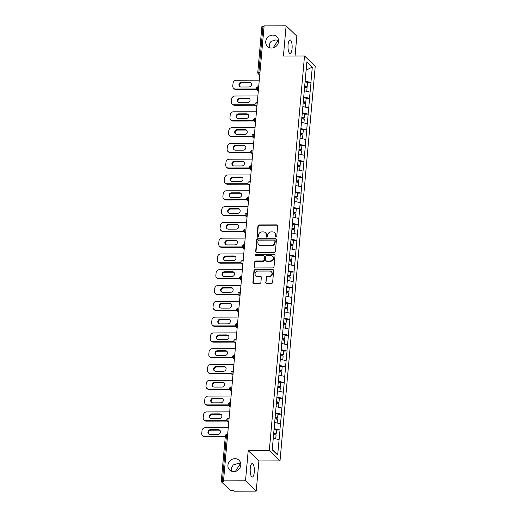 <?xml version="1.0" encoding="UTF-8"?>
<svg xmlns="http://www.w3.org/2000/svg" width="517" height="517" viewBox="0 0 517 517"><rect width="100%" height="100%" fill="white"/><g stroke="black" fill="none" stroke-linecap="round" stroke-linejoin="round"><path stroke-width="0.78" d="M235.384 471.439L240.289 463.82L237.872 463.549L233.219 464.964L231.286 468.396L231.842 471.336M234.931 458.682A6.76 6.165 -46.2 0 0 228.54 462.889A6.76 6.165 -46.2 0 0 229.677 470.037A6.76 6.165 -46.2 0 0 233.774 471.64A6.76 6.165 -46.2 0 0 240.166 467.433A6.76 6.165 -46.2 0 0 239.035 460.285A6.76 6.165 -46.2 0 0 234.931 458.682M273.189 47.842L278.094 40.229L275.671 39.951L271.024 41.373L269.086 44.805L269.641 47.745M272.737 35.091A6.76 6.165 -46.2 0 0 266.345 39.298A6.76 6.165 -46.2 0 0 267.483 46.446A6.76 6.165 -46.2 0 0 271.58 48.049A6.76 6.165 -46.2 0 0 277.972 43.842A6.76 6.165 -46.2 0 0 276.834 36.694A6.76 6.165 -46.2 0 0 272.737 35.091M275.975 237.122A0.724 0.659 -46.2 0 0 276.731 236.424L277.668 225.864A1.034 0.944 -46.2 0 0 276.776 224.876L259.023 224.914A1.034 0.944 -46.2 0 0 257.951 225.91L257.007 236.469A0.724 0.659 -46.2 0 0 257.634 237.161A0.724 0.659 -46.2 0 0 258.39 236.463L258.513 235.099A3.315 3.024 -46.2 0 1 261.951 231.913L263.431 231.907A3.315 3.024 -46.2 0 1 266.3 235.08L266.177 236.45A0.724 0.659 -46.2 0 0 266.804 237.141A0.724 0.659 -46.2 0 0 267.56 236.443L267.683 235.08A3.315 3.024 -46.2 0 1 271.121 231.894L272.601 231.887A3.315 3.024 -46.2 0 1 275.471 235.061L275.348 236.431A0.724 0.659 -46.2 0 0 275.975 237.122M240.741 463.659L240.289 463.82L240.78 463.943M250.267 468.357A6.76 2.081 -90.1 0 1 252.251 463.516A6.76 2.081 -90.1 0 1 254.267 472.189A6.76 2.081 -90.1 0 1 252.283 477.029A6.76 2.081 -90.1 0 1 250.267 468.357M278.547 40.061L278.094 40.229L278.585 40.352M288.072 44.766A6.76 2.081 -90.1 0 1 290.056 39.925A6.76 2.081 -90.1 0 1 292.073 48.598A6.76 2.081 -90.1 0 1 290.089 53.438A6.76 2.081 -90.1 0 1 288.072 44.766M265.68 282.379A1.034 0.944 -46.2 0 0 266.572 283.368L271.554 283.355A1.034 0.944 -46.2 0 0 272.627 282.36L273.674 270.637A1.034 0.944 -46.2 0 0 272.776 269.641L255.03 269.68A1.034 0.944 -46.2 0 0 253.957 270.675L252.91 282.405A1.034 0.944 -46.2 0 0 253.808 283.394L259.818 283.381A1.034 0.944 -46.2 0 0 260.898 282.385L261.344 277.37A1.034 0.944 -46.2 0 0 260.445 276.375L257.466 276.382A2.772 2.527 -46.2 0 1 255.314 272.789A2.772 2.527 -46.2 0 1 257.938 271.063L269.622 271.044A2.772 2.527 -46.2 0 1 271.768 274.63A2.772 2.527 -46.2 0 1 269.15 276.356L267.199 276.362A1.034 0.944 -46.2 0 0 266.126 277.358L265.99 282.676A1.034 0.944 -46.2 0 0 266.119 283.251M248.205 450.656L245.51 480.829L223.512 480.875L264.116 25.895L286.114 25.85L283.426 56.017L304.519 55.978L269.299 450.617L248.205 450.656L258.914 460.931L280.014 460.893L269.299 450.617M274.314 252.451A1.034 0.944 -46.2 0 0 275.387 251.456L276.433 239.733A1.034 0.944 -46.2 0 0 275.535 238.738L257.789 238.776A1.034 0.944 -46.2 0 0 256.716 239.772L255.669 251.495A1.034 0.944 -46.2 0 0 256.568 252.49L274.314 252.451M275.057 255.185L274.01 266.908A1.034 0.944 -46.2 0 1 272.931 267.903L255.185 267.942A1.034 0.944 -46.2 0 1 254.286 266.953L254.739 261.932A1.034 0.944 -46.2 0 1 255.812 260.936L263.011 260.923A1.034 0.944 -46.2 0 0 264.084 259.928L264.381 256.594A1.034 0.944 -46.2 0 0 263.483 255.605L255.993 255.618A0.724 0.659 -46.2 0 1 255.43 254.681A0.724 0.659 -46.2 0 1 256.115 254.228L274.159 254.19A1.034 0.944 -46.2 0 1 275.057 255.185M280.014 460.893L315.234 66.254L304.519 55.978M276.53 430.06L279.904 429.963L274.023 428.632M280.001 430.054L277.668 455.018L272.233 449.803L306.859 61.846L312.294 67.061L310.917 82.5L305.03 81.169M307.537 82.597L310.917 82.5M311.008 82.591L309.509 98.295L303.621 96.963M306.129 98.392L309.509 98.295M309.599 98.385L308.1 114.089L302.212 112.758M304.72 114.186L308.1 114.089M308.19 114.179L306.684 129.883L300.804 128.552M303.311 129.98L306.684 129.883M306.781 129.974L305.276 145.678L299.395 144.346M301.902 145.775L305.276 145.678M305.373 145.768L303.867 161.472L297.986 160.141M300.493 161.569L303.867 161.472M303.964 161.556L302.458 177.26L296.577 175.935M299.084 177.357L302.458 177.26M302.555 177.35L301.049 193.054L295.168 191.729M297.669 193.151L301.049 193.054M301.14 193.145L299.64 208.849L293.759 207.524M296.26 208.946L299.64 208.849M299.731 208.939L298.231 224.643L292.344 223.312M294.852 224.74L298.231 224.643M298.322 224.733L296.823 240.437L290.935 239.106M293.443 240.534L296.823 240.437M296.913 240.528L295.414 256.232L289.526 254.9M292.034 256.329L295.414 256.232M295.504 256.322L293.999 272.026L288.118 270.695M290.625 272.123L293.999 272.026M294.095 272.116L292.59 287.82L286.709 286.489M289.216 287.917L292.59 287.82M292.687 287.911L291.181 303.615L285.3 302.283M287.807 303.712L291.181 303.615M291.278 303.699L289.772 319.403L283.891 318.078M286.399 319.5L289.772 319.403M289.869 319.493L288.363 335.197L282.482 333.872M284.983 335.294L288.363 335.197M288.454 335.287L286.954 350.991L281.067 349.666M283.575 351.088L286.954 350.991M287.045 351.082L285.546 366.786L279.658 365.454M282.166 366.883L285.546 366.786M285.636 366.876L284.137 382.58L278.249 381.249M280.757 382.677L284.137 382.58M284.227 382.67L282.728 398.374L276.841 397.043M279.348 398.471L282.728 398.374M282.818 398.465L281.313 414.169L275.432 412.837M277.939 414.266L281.313 414.169M281.41 414.259L279.904 429.963M280.46 423.785L274.676 422.479M281.868 407.991L276.084 406.685M283.277 392.196L277.493 390.891M284.686 376.402L278.902 375.096M286.095 360.608L280.311 359.302M287.504 344.82L281.72 343.508M288.913 329.025L283.129 327.713M290.321 313.231L284.537 311.925M291.73 297.437L285.953 296.131M293.145 281.642L287.362 280.337M294.554 265.848L288.77 264.542M295.963 250.054L290.179 248.748M297.372 234.259L291.588 232.954M298.781 218.465L292.997 217.159M300.19 202.677L294.406 201.365M301.598 186.883L295.814 185.571M303.007 171.088L297.223 169.783M304.416 155.294L298.639 153.988M305.831 139.5L300.047 138.194M307.24 123.705L301.456 122.4M308.649 107.911L302.865 106.605M310.058 92.116L304.274 90.811M264.077 26.348L262.979 26.348L258.888 72.212L259.986 72.206M261.938 26.8A1.583 0.427 5.1 0 1 261.867 26.658A1.583 0.427 5.1 0 1 262.979 26.348M312.294 67.061L306.116 70.202M295.058 55.998L296.829 36.125L286.114 25.85M245.51 480.829L256.225 491.105L234.227 491.15L233.755 490.698L232.152 490.704A1.583 0.427 -174.9 0 1 230.175 490.258L221.334 481.779A1.583 0.427 -174.9 0 1 221.263 481.637A1.583 0.427 -174.9 0 1 222.375 481.327L223.977 481.321L223.512 480.875M256.225 491.105L258.914 460.931M279.044 439.579L273.267 438.274M277.668 455.018L272.285 449.267M275.723 237.07A0.724 0.659 -46.2 0 1 275.658 236.728L275.781 235.364A3.315 3.024 -46.2 0 0 274.921 232.973L274.611 232.676M265.441 232.695L265.751 232.993A3.315 3.024 -46.2 0 1 266.61 235.384L266.488 236.747A0.724 0.659 -46.2 0 0 266.552 237.09M277.539 225.289A1.034 0.944 -46.2 0 0 277.086 225.173L259.34 225.212A1.034 0.944 -46.2 0 0 258.261 226.207L257.324 236.767A0.724 0.659 -46.2 0 0 257.382 237.109M276.304 239.151A1.034 0.944 -46.2 0 0 275.852 239.035L258.099 239.074A1.034 0.944 -46.2 0 0 257.027 240.069L255.98 251.798A1.034 0.944 -46.2 0 0 256.109 252.374M274.954 240.825A0.724 0.659 -46.2 0 0 274.327 240.134L258.752 240.166A0.724 0.659 -46.2 0 0 257.996 240.864L257.867 242.305A3.315 3.024 -46.2 0 0 260.742 245.478L271.386 245.452A3.315 3.024 -46.2 0 0 274.824 242.266L274.954 240.825L275.27 241.122A0.724 0.659 -46.2 0 0 275.083 240.605L274.766 240.302M258.726 244.69L259.043 244.987A3.315 3.024 -46.2 0 0 261.053 245.775L260.742 245.478M275.27 241.122L275.141 242.563A3.315 3.024 -46.2 0 1 271.703 245.756L261.053 245.775M264.109 255.85L264.426 256.148A1.034 0.944 -46.2 0 1 264.691 256.897L264.394 260.225A1.034 0.944 -46.2 0 1 263.321 261.221L256.122 261.234A1.034 0.944 -46.2 0 0 255.049 262.229L254.603 267.25A1.034 0.944 -46.2 0 0 254.732 267.825M274.921 254.61A1.034 0.944 -46.2 0 0 274.469 254.493L256.426 254.526A0.724 0.659 -46.2 0 0 255.734 255.566M270.475 260.904A2.772 2.527 -46.2 0 0 272.633 256.245A2.772 2.527 -46.2 0 0 270.953 255.592L266.837 255.598A1.034 0.944 -46.2 0 0 265.764 256.594L265.467 259.922A1.034 0.944 -46.2 0 0 266.358 260.917L270.792 261.208A2.772 2.527 -46.2 0 0 272.944 256.548L272.633 256.245M265.732 260.665L266.042 260.969A1.034 0.944 -46.2 0 0 266.675 261.214L266.358 260.917M270.792 261.208L266.675 261.214M271.302 271.696L271.619 272A2.772 2.527 -46.2 0 1 269.46 276.66L267.515 276.66A1.034 0.944 -46.2 0 0 266.436 277.655L265.99 282.676M255.779 275.723L256.096 276.026A2.772 2.527 -46.2 0 0 257.776 276.679L257.466 276.382M261.214 276.789A1.034 0.944 -46.2 0 0 260.755 276.673L257.776 276.679M273.545 270.061A1.034 0.944 -46.2 0 0 273.092 269.945L255.34 269.977A1.034 0.944 -46.2 0 0 254.267 270.979L253.22 282.702A1.034 0.944 -46.2 0 0 253.356 283.277M259.275 80.174L236.308 80.225A3.167 2.889 -46.2 0 0 233.025 83.269L232.779 86.003A3.167 2.889 -46.2 0 0 235.519 89.034L235.991 89.48L256.703 89.441M235.991 89.48A3.167 2.889 133.8 0 1 234.065 88.73L233.6 88.278M239.823 86.61A2.482 2.262 133.8 0 1 241.969 82.688L249.801 82.668A2.482 2.262 133.8 0 1 251.055 83.05M235.519 89.034L256.451 88.989M249.336 82.222A2.482 2.262 133.8 0 1 251.256 85.434A2.482 2.262 133.8 0 1 248.91 86.979L241.077 86.998A2.482 2.262 133.8 0 1 239.151 83.78A2.482 2.262 133.8 0 1 241.504 82.235L249.336 82.222L249.801 82.668M304.623 85.79L307.201 86.345L307.55 82.449L304.965 81.893M304.578 86.261L306.523 86.675L307.201 86.345M304.603 87.127L307.085 87.657L306.755 91.373M257.86 95.968L234.899 96.02A3.167 2.889 -46.2 0 0 231.616 99.064L231.37 101.797A3.167 2.889 -46.2 0 0 234.111 104.828L234.582 105.274L255.295 105.229M234.582 105.274A3.167 2.889 133.8 0 1 232.656 104.524L232.191 104.072M238.415 102.405A2.482 2.262 133.8 0 1 240.56 98.482L248.393 98.463A2.482 2.262 133.8 0 1 249.646 98.844M234.111 104.828L255.043 104.783M247.927 98.017A2.482 2.262 133.8 0 1 249.847 101.229A2.482 2.262 133.8 0 1 247.501 102.773L239.668 102.786A2.482 2.262 133.8 0 1 237.742 99.574A2.482 2.262 133.8 0 1 240.088 98.03L247.927 98.017L248.393 98.463M303.208 101.584L305.793 102.14L306.142 98.236L303.557 97.687M303.169 102.056L305.114 102.469L305.793 102.14M303.195 102.922L305.676 103.452L305.347 107.168M256.451 111.762L233.49 111.808A3.167 2.889 -46.2 0 0 230.201 114.852L229.962 117.585A3.167 2.889 -46.2 0 0 232.702 120.616L233.173 121.068L253.886 121.023M233.173 121.068A3.167 2.889 133.8 0 1 231.248 120.319L230.782 119.866M237.006 118.199A2.482 2.262 133.8 0 1 239.151 114.276L246.984 114.257A2.482 2.262 133.8 0 1 248.238 114.638M232.702 120.616L253.634 120.577M246.519 113.811A2.482 2.262 133.8 0 1 248.438 117.023A2.482 2.262 133.8 0 1 246.092 118.567L238.259 118.58A2.482 2.262 133.8 0 1 236.334 115.369A2.482 2.262 133.8 0 1 238.68 113.824L246.519 113.811L246.984 114.257M301.799 117.378L304.384 117.934L304.733 114.031L302.148 113.481M301.76 117.85L303.705 118.264L304.384 117.934M301.786 118.716L304.267 119.246L303.938 122.962M255.043 127.557L232.081 127.602A3.167 2.889 -46.2 0 0 228.792 130.646L228.553 133.38A3.167 2.889 -46.2 0 0 231.293 136.41L231.758 136.863L252.477 136.818M231.758 136.863A3.167 2.889 133.8 0 1 229.839 136.113L229.374 135.661M235.597 133.993A2.482 2.262 133.8 0 1 237.742 130.071L245.575 130.051A2.482 2.262 133.8 0 1 246.829 130.433M231.293 136.41L252.225 136.372M245.11 129.599A2.482 2.262 133.8 0 1 247.029 132.817A2.482 2.262 133.8 0 1 244.683 134.362L236.844 134.375A2.482 2.262 133.8 0 1 234.925 131.163A2.482 2.262 133.8 0 1 237.271 129.618L245.11 129.599L245.575 130.051M300.39 133.173L302.975 133.722L303.324 129.825L300.739 129.276M300.351 133.638L302.29 134.058L302.975 133.722M300.377 134.51L302.859 135.04L302.529 138.756M253.634 143.351L230.666 143.396A3.167 2.889 -46.2 0 0 227.383 146.44L227.137 149.174A3.167 2.889 -46.2 0 0 229.884 152.205L230.349 152.657L251.068 152.612M230.349 152.657A3.167 2.889 133.8 0 1 228.43 151.901L227.965 151.455M234.182 149.788A2.482 2.262 133.8 0 1 236.334 145.859L244.166 145.846A2.482 2.262 133.8 0 1 245.42 146.227M229.884 152.205L250.816 152.16M243.694 145.393A2.482 2.262 133.8 0 1 245.62 148.612A2.482 2.262 133.8 0 1 243.274 150.156L235.435 150.169A2.482 2.262 133.8 0 1 233.516 146.957A2.482 2.262 133.8 0 1 235.862 145.413L243.694 145.393L244.166 145.846M298.981 148.967L301.566 149.516L301.915 145.62L299.33 145.07M298.942 149.432L300.881 149.852L301.566 149.516M298.962 150.305L301.45 150.835L301.12 154.544M252.225 159.146L229.257 159.191A3.167 2.889 -46.2 0 0 225.974 162.235L225.729 164.968A3.167 2.889 -46.2 0 0 228.475 167.999L228.941 168.452L249.653 168.406M228.941 168.452A3.167 2.889 133.8 0 1 227.021 167.695L226.549 167.25M232.773 165.582A2.482 2.262 133.8 0 1 234.918 161.653L242.757 161.64A2.482 2.262 133.8 0 1 244.011 162.021M228.475 167.999L249.407 167.954M242.286 161.188A2.482 2.262 133.8 0 1 244.211 164.4A2.482 2.262 133.8 0 1 241.866 165.951L234.027 165.963A2.482 2.262 133.8 0 1 232.107 162.752A2.482 2.262 133.8 0 1 234.453 161.207L242.286 161.188L242.757 161.64M297.572 164.761L300.157 165.311L300.506 161.414L297.921 160.865M297.534 165.227L299.472 165.64L300.157 165.311M297.553 166.099L300.041 166.629L299.705 170.339M250.816 174.94L227.848 174.985A3.167 2.889 -46.2 0 0 224.565 178.029L224.32 180.763A3.167 2.889 -46.2 0 0 227.066 183.793L227.532 184.246L248.244 184.201M227.532 184.246A3.167 2.889 133.8 0 1 225.612 183.49L225.141 183.044M231.364 181.377A2.482 2.262 133.8 0 1 233.51 177.447L241.349 177.434A2.482 2.262 133.8 0 1 242.602 177.816M227.066 183.793L247.998 183.748M240.877 176.982A2.482 2.262 133.8 0 1 242.803 180.194A2.482 2.262 133.8 0 1 240.457 181.738L232.618 181.758A2.482 2.262 133.8 0 1 230.698 178.546A2.482 2.262 133.8 0 1 233.044 177.001L240.877 176.982L241.349 177.434M296.163 180.556L298.748 181.105L299.097 177.208L296.512 176.659M296.118 181.021L298.063 181.435L298.748 181.105M296.144 181.894L298.632 182.423L298.296 186.133M249.407 190.734L226.44 190.779A3.167 2.889 -46.2 0 0 223.157 193.823L222.911 196.557A3.167 2.889 -46.2 0 0 225.658 199.588L226.123 200.034L246.835 199.995M226.123 200.034A3.167 2.889 133.8 0 1 224.204 199.284L223.732 198.838M229.955 197.171A2.482 2.262 133.8 0 1 232.101 193.242L239.94 193.229A2.482 2.262 133.8 0 1 241.193 193.61M225.658 199.588L246.59 199.543M239.468 192.776A2.482 2.262 133.8 0 1 241.394 195.988A2.482 2.262 133.8 0 1 239.041 197.533L231.209 197.552A2.482 2.262 133.8 0 1 229.29 194.34A2.482 2.262 133.8 0 1 231.635 192.796L239.468 192.776L239.94 193.229M294.755 196.35L297.34 196.899L297.689 193.003L295.104 192.447M294.709 196.815L296.655 197.229L297.34 196.899M294.735 197.688L297.217 198.218L296.887 201.927M247.998 206.522L225.031 206.574A3.167 2.889 -46.2 0 0 221.748 209.618L221.502 212.351A3.167 2.889 -46.2 0 0 224.242 215.382L224.714 215.828L245.426 215.789M224.714 215.828A3.167 2.889 133.8 0 1 222.795 215.078L222.323 214.633M228.546 212.965A2.482 2.262 133.8 0 1 230.692 209.036L238.531 209.017A2.482 2.262 133.8 0 1 239.778 209.404M224.242 215.382L245.174 215.337M238.059 208.571A2.482 2.262 133.8 0 1 239.978 211.783A2.482 2.262 133.8 0 1 237.633 213.327L229.8 213.347A2.482 2.262 133.8 0 1 227.881 210.128A2.482 2.262 133.8 0 1 230.227 208.584L238.059 208.571L238.531 209.017M293.346 212.138L295.931 212.694L296.273 208.797L293.695 208.241M293.301 212.61L295.246 213.023L295.931 212.694M293.326 213.476L295.808 214.012L295.478 217.722M246.59 222.316L223.622 222.368A3.167 2.889 -46.2 0 0 220.339 225.412L220.093 228.146A3.167 2.889 -46.2 0 0 222.833 231.177L223.305 231.622L244.018 231.584M223.305 231.622A3.167 2.889 133.8 0 1 221.379 230.873L220.914 230.42M227.137 228.753A2.482 2.262 133.8 0 1 229.283 224.83L237.116 224.811A2.482 2.262 133.8 0 1 238.369 225.192M222.833 231.177L243.766 231.131M236.65 224.365A2.482 2.262 133.8 0 1 238.57 227.577A2.482 2.262 133.8 0 1 236.224 229.121L228.391 229.141A2.482 2.262 133.8 0 1 226.465 225.923A2.482 2.262 133.8 0 1 228.818 224.378L236.65 224.365L237.116 224.811M291.937 227.932L294.516 228.488L294.864 224.591L292.279 224.035M291.892 228.404L293.837 228.818L294.516 228.488M291.918 229.27L294.399 229.8L294.07 233.516M245.174 238.111L222.213 238.163A3.167 2.889 -46.2 0 0 218.93 241.206L218.685 243.94A3.167 2.889 -46.2 0 0 221.425 246.971L221.896 247.417L242.609 247.372M221.896 247.417A3.167 2.889 133.8 0 1 219.971 246.667L219.505 246.215M225.729 244.547A2.482 2.262 133.8 0 1 227.874 240.625L235.707 240.605A2.482 2.262 133.8 0 1 236.96 240.987M221.425 246.971L242.357 246.926M235.241 240.159A2.482 2.262 133.8 0 1 237.161 243.371A2.482 2.262 133.8 0 1 234.815 244.916L226.982 244.929A2.482 2.262 133.8 0 1 225.057 241.717A2.482 2.262 133.8 0 1 227.402 240.172L235.241 240.159L235.707 240.605M290.522 243.727L293.107 244.282L293.456 240.379L290.871 239.83M290.483 244.198L292.428 244.612L293.107 244.282M290.509 245.064L292.99 245.594L292.661 249.31M243.766 253.905L220.804 253.95A3.167 2.889 -46.2 0 0 217.515 256.994L217.276 259.728A3.167 2.889 -46.2 0 0 220.016 262.759L220.488 263.211L241.2 263.166M220.488 263.211A3.167 2.889 133.8 0 1 218.562 262.462L218.096 262.009M224.32 260.342A2.482 2.262 133.8 0 1 226.465 256.419L234.298 256.4A2.482 2.262 133.8 0 1 235.552 256.781M220.016 262.759L240.948 262.72M233.833 255.954A2.482 2.262 133.8 0 1 235.752 259.166A2.482 2.262 133.8 0 1 233.406 260.71L225.574 260.723A2.482 2.262 133.8 0 1 223.648 257.511A2.482 2.262 133.8 0 1 225.994 255.967L233.833 255.954L234.298 256.4M289.113 259.521L291.698 260.077L292.047 256.173L289.462 255.624M289.074 259.993L291.019 260.406L291.698 260.077M289.1 260.859L291.582 261.389L291.252 265.105M242.357 269.7L219.395 269.745A3.167 2.889 -46.2 0 0 216.106 272.789L215.867 275.522A3.167 2.889 -46.2 0 0 218.607 278.553L219.072 279.006L239.791 278.96M219.072 279.006A3.167 2.889 133.8 0 1 217.153 278.256L216.688 277.803M222.911 276.136A2.482 2.262 133.8 0 1 225.057 272.213L232.889 272.194A2.482 2.262 133.8 0 1 234.143 272.575M218.607 278.553L239.539 278.514M232.424 271.742A2.482 2.262 133.8 0 1 234.343 274.96A2.482 2.262 133.8 0 1 231.997 276.505L224.158 276.517A2.482 2.262 133.8 0 1 222.239 273.306A2.482 2.262 133.8 0 1 224.585 271.761L232.424 271.742L232.889 272.194M287.704 275.315L290.289 275.865L290.638 271.968L288.053 271.419M287.665 275.781L289.604 276.201L290.289 275.865M287.691 276.653L290.173 277.183L289.843 280.899M240.948 285.494L217.98 285.539A3.167 2.889 -46.2 0 0 214.697 288.583L214.452 291.317A3.167 2.889 -46.2 0 0 217.198 294.347L217.663 294.8L238.382 294.755M217.663 294.8A3.167 2.889 133.8 0 1 215.744 294.044L215.279 293.598M221.496 291.931A2.482 2.262 133.8 0 1 223.648 288.001L231.48 287.988A2.482 2.262 133.8 0 1 232.734 288.37M217.198 294.347L238.13 294.302M231.009 287.536A2.482 2.262 133.8 0 1 232.934 290.754A2.482 2.262 133.8 0 1 230.588 292.299L222.749 292.312A2.482 2.262 133.8 0 1 220.83 289.1A2.482 2.262 133.8 0 1 223.176 287.555L231.009 287.536L231.48 287.988M286.295 291.11L288.88 291.659L289.229 287.762L286.644 287.213M286.256 291.575L288.195 291.995L288.88 291.659M286.276 292.448L288.764 292.977L288.434 296.687M239.539 301.288L216.571 301.333A3.167 2.889 -46.2 0 0 213.288 304.377L213.043 307.111A3.167 2.889 -46.2 0 0 215.789 310.142L216.255 310.594L236.967 310.549M216.255 310.594A3.167 2.889 133.8 0 1 214.335 309.838L213.864 309.392M220.087 307.725A2.482 2.262 133.8 0 1 222.232 303.796L230.071 303.783A2.482 2.262 133.8 0 1 231.325 304.164M215.789 310.142L236.721 310.097M229.6 303.33A2.482 2.262 133.8 0 1 231.526 306.542A2.482 2.262 133.8 0 1 229.18 308.093L221.341 308.106A2.482 2.262 133.8 0 1 219.421 304.894A2.482 2.262 133.8 0 1 221.767 303.35L229.6 303.33L230.071 303.783M284.886 306.904L287.471 307.453L287.82 303.557L285.235 303.007M284.848 307.369L286.786 307.783L287.471 307.453M284.867 308.242L287.355 308.772L287.019 312.481M238.13 317.083L215.162 317.128A3.167 2.889 -46.2 0 0 211.88 320.172L211.634 322.905A3.167 2.889 -46.2 0 0 214.381 325.936L214.846 326.389L235.558 326.343M214.846 326.389A3.167 2.889 133.8 0 1 212.926 325.632L212.455 325.187M218.678 323.519A2.482 2.262 133.8 0 1 220.824 319.59L228.663 319.577A2.482 2.262 133.8 0 1 229.916 319.958M214.381 325.936L235.313 325.891M228.191 319.125A2.482 2.262 133.8 0 1 230.117 322.337A2.482 2.262 133.8 0 1 227.771 323.881L219.932 323.9A2.482 2.262 133.8 0 1 218.012 320.689A2.482 2.262 133.8 0 1 220.358 319.144L228.191 319.125L228.663 319.577M283.478 322.698L286.063 323.248L286.412 319.351L283.827 318.802M283.432 323.164L285.378 323.577L286.063 323.248M283.458 324.036L285.946 324.566L285.61 328.276M236.721 332.877L213.754 332.922A3.167 2.889 -46.2 0 0 210.471 335.966L210.225 338.7A3.167 2.889 -46.2 0 0 212.972 341.731L213.437 342.176L234.149 342.138M213.437 342.176A3.167 2.889 133.8 0 1 211.518 341.427L211.046 340.981M217.269 339.314A2.482 2.262 133.8 0 1 219.415 335.384L227.254 335.371A2.482 2.262 133.8 0 1 228.508 335.753M212.972 341.731L233.904 341.685M226.782 334.919A2.482 2.262 133.8 0 1 228.708 338.131A2.482 2.262 133.8 0 1 226.356 339.675L218.523 339.695A2.482 2.262 133.8 0 1 216.604 336.483A2.482 2.262 133.8 0 1 218.95 334.938L226.782 334.919L227.254 335.371M282.069 338.493L284.654 339.042L284.996 335.145L282.418 334.589M282.023 338.958L283.969 339.372L284.654 339.042M282.049 339.831L284.531 340.36L284.201 344.07M235.313 348.665L212.345 348.716A3.167 2.889 -46.2 0 0 209.062 351.76L208.816 354.494A3.167 2.889 -46.2 0 0 211.556 357.525L212.028 357.971L232.74 357.932M212.028 357.971A3.167 2.889 133.8 0 1 210.109 357.221L209.637 356.775M215.86 355.108A2.482 2.262 133.8 0 1 218.006 351.179L225.845 351.159A2.482 2.262 133.8 0 1 227.092 351.547M211.556 357.525L232.488 357.48M225.373 350.713A2.482 2.262 133.8 0 1 227.293 353.925A2.482 2.262 133.8 0 1 224.947 355.47L217.114 355.489A2.482 2.262 133.8 0 1 215.195 352.271A2.482 2.262 133.8 0 1 217.541 350.726L225.373 350.713L225.845 351.159M280.66 354.281L283.245 354.836L283.587 350.94L281.009 350.384M280.615 354.752L282.56 355.166L283.245 354.836M280.641 355.618L283.122 356.155L282.793 359.864M233.904 364.459L210.936 364.511A3.167 2.889 -46.2 0 0 207.653 367.555L207.407 370.288A3.167 2.889 -46.2 0 0 210.148 373.319L210.619 373.765L231.332 373.726M210.619 373.765A3.167 2.889 133.8 0 1 208.694 373.016L208.228 372.563M214.452 370.896A2.482 2.262 133.8 0 1 216.597 366.973L224.43 366.954A2.482 2.262 133.8 0 1 225.683 367.335M210.148 373.319L231.08 373.274M223.964 366.508A2.482 2.262 133.8 0 1 225.884 369.72A2.482 2.262 133.8 0 1 223.538 371.264L215.705 371.284A2.482 2.262 133.8 0 1 213.78 368.065A2.482 2.262 133.8 0 1 216.132 366.521L223.964 366.508L224.43 366.954M279.251 370.075L281.83 370.631L282.179 366.734L279.594 366.178M279.206 370.547L281.151 370.96L281.83 370.631M279.232 371.413L281.713 371.943L281.384 375.659M232.488 380.253L209.527 380.305A3.167 2.889 -46.2 0 0 206.244 383.349L205.999 386.083A3.167 2.889 -46.2 0 0 208.739 389.114L209.211 389.559L229.923 389.514M209.211 389.559A3.167 2.889 133.8 0 1 207.285 388.81L206.819 388.357M213.043 386.69A2.482 2.262 133.8 0 1 215.188 382.767L223.021 382.748A2.482 2.262 133.8 0 1 224.275 383.129M208.739 389.114L229.671 389.068M222.556 382.302A2.482 2.262 133.8 0 1 224.475 385.514A2.482 2.262 133.8 0 1 222.129 387.059L214.297 387.071A2.482 2.262 133.8 0 1 212.371 383.86A2.482 2.262 133.8 0 1 214.717 382.315L222.556 382.302L223.021 382.748M277.836 385.869L280.421 386.425L280.77 382.522L278.185 381.973M277.797 386.341L279.742 386.755L280.421 386.425M277.823 387.207L280.304 387.737L279.975 391.453M231.08 396.048L208.118 396.093A3.167 2.889 -46.2 0 0 204.829 399.137L204.59 401.871A3.167 2.889 -46.2 0 0 207.33 404.901L207.802 405.354L228.514 405.309M207.802 405.354A3.167 2.889 133.8 0 1 205.876 404.604L205.411 404.152M211.634 402.484A2.482 2.262 133.8 0 1 213.78 398.562L221.612 398.542A2.482 2.262 133.8 0 1 222.866 398.924M207.33 404.901L228.262 404.863M221.147 398.096A2.482 2.262 133.8 0 1 223.066 401.308A2.482 2.262 133.8 0 1 220.72 402.853L212.888 402.866A2.482 2.262 133.8 0 1 210.962 399.654A2.482 2.262 133.8 0 1 213.308 398.109L221.147 398.096L221.612 398.542M276.427 401.664L279.012 402.22L279.361 398.316L276.776 397.767M276.388 402.136L278.333 402.549L279.012 402.22M276.414 403.002L278.896 403.531L278.566 407.247M229.671 411.842L206.71 411.887A3.167 2.889 -46.2 0 0 203.42 414.931L203.181 417.665A3.167 2.889 -46.2 0 0 205.921 420.696L206.386 421.148L227.105 421.103M206.386 421.148A3.167 2.889 133.8 0 1 204.467 420.399L204.002 419.946M210.225 418.279A2.482 2.262 133.8 0 1 212.371 414.356L220.203 414.337A2.482 2.262 133.8 0 1 221.457 414.718M205.921 420.696L226.853 420.657M219.738 413.884A2.482 2.262 133.8 0 1 221.657 417.103A2.482 2.262 133.8 0 1 219.311 418.647L211.472 418.66A2.482 2.262 133.8 0 1 209.553 415.448A2.482 2.262 133.8 0 1 211.899 413.904L219.738 413.884L220.203 414.337M275.018 417.458L277.603 418.007L277.952 414.111L275.367 413.561M274.979 417.923L276.918 418.343L277.603 418.007M275.005 418.796L277.487 419.326L277.157 423.042M228.262 427.637L205.294 427.682A3.167 2.889 -46.2 0 0 202.011 430.726L201.766 433.459A3.167 2.889 -46.2 0 0 204.512 436.49L204.978 436.943L225.257 436.897M204.978 436.943A3.167 2.889 133.8 0 1 203.058 436.186L202.593 435.741M208.81 434.073A2.482 2.262 133.8 0 1 210.962 430.144L218.794 430.131A2.482 2.262 133.8 0 1 220.048 430.512M204.512 436.49L225.296 436.451M218.323 429.679A2.482 2.262 133.8 0 1 220.248 432.897A2.482 2.262 133.8 0 1 217.903 434.442L210.064 434.454A2.482 2.262 133.8 0 1 208.144 431.243A2.482 2.262 133.8 0 1 210.49 429.698L218.323 429.679L218.794 430.131M273.609 433.252L276.194 433.802L276.543 429.905L273.958 429.356M273.571 433.718L275.509 434.138L276.194 433.802M273.59 434.59L276.078 435.12L275.748 438.83M259.715 75.204L258.261 73.802A1.583 1.448 -46.2 0 1 257.847 72.664A1.583 0.427 5.1 0 1 257.776 72.522A1.583 0.427 5.1 0 1 258.888 72.212A1.583 0.485 89.9 0 0 259.217 74.177L259.76 74.7M227.564 435.463L226.465 435.463L222.375 481.327M227.667 434.332L226.931 434.332A1.583 0.485 -90.1 0 0 226.465 435.463A1.583 0.427 -174.9 0 0 225.36 435.773L221.263 481.637M259.805 74.177L259.217 74.177A1.583 1.448 -46.2 0 1 258.261 73.802A1.583 1.583 0 0 1 257.776 72.522L261.867 26.658M258.397 89.971L257.809 89.971A1.583 0.485 89.9 0 1 257.479 88.006A1.583 0.485 -90.1 0 1 257.944 86.869A1.583 1.583 0 0 0 256.846 89.596A1.583 1.448 -46.2 0 0 257.809 89.971L258.351 90.494M256.988 105.765L256.4 105.765L256.943 106.289M255.579 121.56L254.991 121.56L255.534 122.083M254.17 137.354L253.582 137.354L254.125 137.877M252.761 153.148L252.173 153.148L252.716 153.665M251.352 168.936L250.764 168.943L251.307 169.46M249.944 184.731L249.349 184.737L249.892 185.254M248.535 200.525L247.94 200.525L248.483 201.048M247.12 216.319L246.531 216.319L247.074 216.843M245.711 232.114L245.123 232.114L245.665 232.637M244.302 247.908L243.714 247.908L244.257 248.431M242.893 263.702L242.305 263.702L242.848 264.226M241.484 279.497L240.896 279.497L241.439 280.02M240.075 295.291L239.487 295.291L240.03 295.808M238.667 311.079L238.078 311.085L238.621 311.602M237.258 326.873L236.663 326.88L237.206 327.397M235.849 342.668L235.254 342.668L235.797 343.191M234.434 358.462L233.846 358.462L234.388 358.985M233.025 374.256L232.437 374.256L232.98 374.78M231.616 390.051L231.028 390.051L231.571 390.574M230.207 405.845L229.619 405.845L230.162 406.368M228.798 421.639L228.21 421.639L228.753 422.163M256.438 88.459A1.583 1.448 -46.2 0 0 256.846 89.596L258.306 90.998M256.064 103.801A1.583 0.485 -90.1 0 1 256.529 102.663A1.583 1.583 0 0 0 255.437 105.39A1.583 1.448 -46.2 0 0 256.4 105.765A1.583 0.485 89.9 0 1 256.064 103.801M255.03 104.253A1.583 1.448 -46.2 0 0 255.437 105.39L256.897 106.793M254.655 119.589A1.583 0.485 -90.1 0 1 255.12 118.458A1.583 1.583 0 0 0 254.028 121.185A1.583 1.448 -46.2 0 0 254.991 121.56A1.583 0.485 89.9 0 1 254.655 119.589M253.621 120.047A1.583 1.448 -46.2 0 0 254.028 121.185L255.488 122.581M253.246 135.383A1.583 0.485 -90.1 0 1 253.711 134.252A1.583 1.583 0 0 0 252.619 136.979A1.583 1.448 -46.2 0 0 253.582 137.354A1.583 0.485 89.9 0 1 253.246 135.383M252.212 135.835A1.583 1.448 -46.2 0 0 252.619 136.979L254.08 138.375M251.837 151.177A1.583 0.485 -90.1 0 1 252.302 150.046A1.583 1.583 0 0 0 251.21 152.774A1.583 1.448 -46.2 0 0 252.173 153.148A1.583 0.485 89.9 0 1 251.837 151.177M250.797 151.63A1.583 1.448 -46.2 0 0 251.21 152.774L252.671 154.169M250.428 166.972A1.583 0.485 -90.1 0 1 250.894 165.841A1.583 1.583 0 0 0 249.801 168.568A1.583 1.448 -46.2 0 0 250.764 168.943A1.583 0.485 89.9 0 1 250.428 166.972M249.388 167.424A1.583 1.448 -46.2 0 0 249.801 168.568L251.262 169.964M249.02 182.766A1.583 0.485 -90.1 0 1 249.485 181.635A1.583 1.583 0 0 0 248.393 184.356A1.583 1.448 -46.2 0 0 249.349 184.737A1.583 0.485 89.9 0 1 249.02 182.766M247.979 183.218A1.583 1.448 -46.2 0 0 248.393 184.356L249.853 185.758M247.611 198.56A1.583 0.485 -90.1 0 1 248.076 197.423A1.583 1.583 0 0 0 246.984 200.15A1.583 1.448 -46.2 0 0 247.94 200.525A1.583 0.485 89.9 0 1 247.611 198.56M246.57 199.013A1.583 1.448 -46.2 0 0 246.984 200.15L248.438 201.552M246.202 214.355A1.583 0.485 -90.1 0 1 246.667 213.217A1.583 1.583 0 0 0 245.575 215.944A1.583 1.448 -46.2 0 0 246.531 216.319A1.583 0.485 89.9 0 1 246.202 214.355M245.161 214.807A1.583 1.448 -46.2 0 0 245.575 215.944L247.029 217.347M244.793 230.149A1.583 0.485 -90.1 0 1 245.258 229.012A1.583 1.583 0 0 0 244.16 231.739A1.583 1.448 -46.2 0 0 245.123 232.114A1.583 0.485 89.9 0 1 244.793 230.149M243.753 230.601A1.583 1.448 -46.2 0 0 244.16 231.739L245.62 233.141M243.378 245.943A1.583 0.485 -90.1 0 1 243.843 244.806A1.583 1.583 0 0 0 242.751 247.533A1.583 1.448 -46.2 0 0 243.714 247.908A1.583 0.485 89.9 0 1 243.378 245.943M242.344 246.396A1.583 1.448 -46.2 0 0 242.751 247.533L244.211 248.935M241.969 261.731A1.583 0.485 -90.1 0 1 242.434 260.6A1.583 1.583 0 0 0 241.342 263.327A1.583 1.448 -46.2 0 0 242.305 263.702A1.583 0.485 89.9 0 1 241.969 261.731M240.935 262.19A1.583 1.448 -46.2 0 0 241.342 263.327L242.803 264.723M240.56 277.526A1.583 0.485 -90.1 0 1 241.025 276.395A1.583 1.583 0 0 0 239.933 279.122A1.583 1.448 -46.2 0 0 240.896 279.497A1.583 0.485 89.9 0 1 240.56 277.526M239.526 277.978A1.583 1.448 -46.2 0 0 239.933 279.122L241.394 280.518M239.151 293.32A1.583 0.485 -90.1 0 1 239.617 292.189A1.583 1.583 0 0 0 238.524 294.916A1.583 1.448 -46.2 0 0 239.487 295.291A1.583 0.485 89.9 0 1 239.151 293.32M238.111 293.772A1.583 1.448 -46.2 0 0 238.524 294.916L239.985 296.312M237.742 309.114A1.583 0.485 -90.1 0 1 238.208 307.983A1.583 1.583 0 0 0 237.116 310.711A1.583 1.448 -46.2 0 0 238.078 311.085A1.583 0.485 89.9 0 1 237.742 309.114M236.702 309.567A1.583 1.448 -46.2 0 0 237.116 310.711L238.576 312.106M236.334 324.909A1.583 0.485 -90.1 0 1 236.799 323.778A1.583 1.583 0 0 0 235.707 326.498A1.583 1.448 -46.2 0 0 236.663 326.88A1.583 0.485 89.9 0 1 236.334 324.909M235.293 325.361A1.583 1.448 -46.2 0 0 235.707 326.498L237.167 327.901M234.925 340.703A1.583 0.485 -90.1 0 1 235.39 339.566A1.583 1.583 0 0 0 234.298 342.293A1.583 1.448 -46.2 0 0 235.254 342.668A1.583 0.485 89.9 0 1 234.925 340.703M233.884 341.155A1.583 1.448 -46.2 0 0 234.298 342.293L235.752 343.695M233.516 356.497A1.583 0.485 -90.1 0 1 233.981 355.36A1.583 1.583 0 0 0 232.889 358.087A1.583 1.448 -46.2 0 0 233.846 358.462A1.583 0.485 89.9 0 1 233.516 356.497M232.476 356.95A1.583 1.448 -46.2 0 0 232.889 358.087L234.343 359.489M232.107 372.292A1.583 0.485 -90.1 0 1 232.572 371.154A1.583 1.583 0 0 0 231.474 373.881A1.583 1.448 -46.2 0 0 232.437 374.256A1.583 0.485 89.9 0 1 232.107 372.292M231.067 372.744A1.583 1.448 -46.2 0 0 231.474 373.881L232.934 375.284M230.692 388.086A1.583 0.485 -90.1 0 1 231.157 386.949A1.583 1.583 0 0 0 230.065 389.676A1.583 1.448 -46.2 0 0 231.028 390.051A1.583 0.485 89.9 0 1 230.692 388.086M229.658 388.538A1.583 1.448 -46.2 0 0 230.065 389.676L231.526 391.078M229.283 403.874A1.583 0.485 -90.1 0 1 229.748 402.743A1.583 1.583 0 0 0 228.656 405.47A1.583 1.448 -46.2 0 0 229.619 405.845A1.583 0.485 89.9 0 1 229.283 403.874M228.249 404.333A1.583 1.448 -46.2 0 0 228.656 405.47L230.117 406.866M227.874 419.668A1.583 0.485 -90.1 0 1 228.34 418.537A1.583 1.583 0 0 0 227.247 421.265A1.583 1.448 -46.2 0 0 228.21 421.639A1.583 0.485 89.9 0 1 227.874 419.668M226.84 420.121A1.583 1.448 -46.2 0 0 227.247 421.265L228.708 422.66M241.969 82.688L241.504 82.235M240.56 98.482L240.088 98.03M239.151 114.276L238.68 113.824M237.742 130.071L237.271 129.618M236.334 145.859L235.862 145.413M234.918 161.653L234.453 161.207M233.51 177.447L233.044 177.001M232.101 193.242L231.635 192.796M230.692 209.036L230.227 208.584M229.283 224.83L228.818 224.378M227.874 240.625L227.402 240.172M226.465 256.419L225.994 255.967M225.057 272.213L224.585 271.761M223.648 288.001L223.176 287.555M222.232 303.796L221.767 303.35M220.824 319.59L220.358 319.144M219.415 335.384L218.95 334.938M218.006 351.179L217.541 350.726M216.597 366.973L216.132 366.521M215.188 382.767L214.717 382.315M213.78 398.562L213.308 398.109M212.371 414.356L211.899 413.904M210.962 430.144L210.49 429.698M258.674 86.869L257.944 86.869M257.266 102.663L256.529 102.663M255.857 118.458L255.12 118.458M254.448 134.252L253.711 134.252M253.039 150.046L252.302 150.046M251.63 165.834L250.894 165.841M250.222 181.629L249.485 181.635M248.806 197.423L248.076 197.423M247.397 213.217L246.667 213.217M245.989 229.012L245.258 229.012M244.58 244.806L243.843 244.806M243.171 260.6L242.434 260.6M241.762 276.395L241.025 276.395M240.353 292.189L239.617 292.189M238.944 307.977L238.208 307.983M237.536 323.771L236.799 323.778M236.12 339.566L235.39 339.566M234.712 355.36L233.981 355.36M233.303 371.154L232.572 371.154M231.894 386.949L231.157 386.949M230.485 402.743L229.748 402.743M229.076 418.537L228.34 418.537M226.931 434.332A1.583 1.583 0 0 0 225.36 435.773"/></g></svg>
